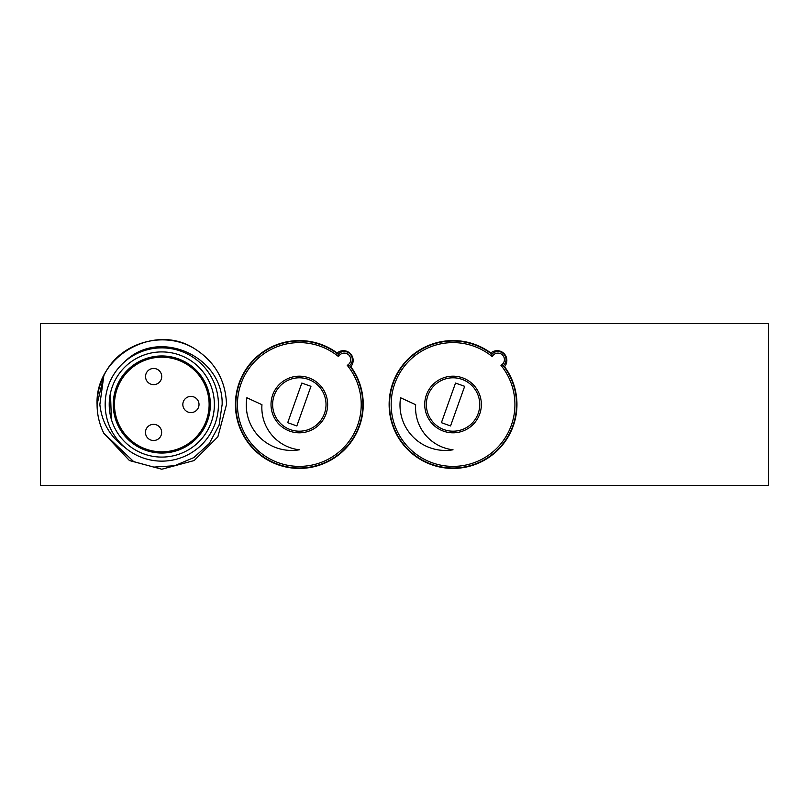 <?xml version="1.0" encoding="UTF-8"?>
<svg xmlns="http://www.w3.org/2000/svg" width="809" height="809" viewBox="0 0 809 809"><rect width="100%" height="100%" fill="white"/><g stroke="black" fill="none" stroke-linecap="round" stroke-linejoin="round"><path stroke-width="1.21" d="M389.129 404.5A63.911 63.911 0 0 0 453.04 468.411A63.911 63.911 0 0 0 504.553 366.669A9.708 9.708 0 0 0 490.871 352.987A63.911 63.911 0 0 0 389.129 404.5M235.419 404.5A63.911 63.911 0 0 0 299.33 468.411A63.911 63.911 0 0 0 350.843 366.669A9.708 9.708 0 0 0 337.161 352.987A63.911 63.911 0 0 0 235.419 404.5M768.55 323.6L768.55 485.4L40.45 485.4L40.45 323.6L768.55 323.6M209.127 404.5A47.326 47.326 0 0 0 161.8 357.173A47.326 47.326 0 0 0 114.474 404.5A47.326 47.326 0 0 0 161.8 451.827A47.326 47.326 0 0 0 209.127 404.5M453.04 340.993A63.506 63.506 0 0 1 491.872 354.251L492.216 356.587A61.889 61.889 0 0 0 391.151 404.5A61.889 61.889 0 0 0 508.962 431.015A61.889 61.889 0 0 0 500.953 365.324L503.289 365.668A63.506 63.506 0 0 1 453.04 468.007A63.506 63.506 0 0 1 389.534 404.5A63.506 63.506 0 0 1 453.04 340.993M445.375 450.451A45.385 45.385 0 0 0 453.04 449.794A42.341 42.341 0 0 1 415.664 404.692L400.586 397.755A45.385 45.385 0 0 0 445.375 450.451M426.343 404.5A26.697 26.697 0 0 0 478.19 413.46A26.697 26.697 0 0 0 462 379.35A26.697 26.697 0 0 0 427.89 395.54A26.697 26.697 0 0 0 444.08 429.65A26.697 26.697 0 0 0 478.19 413.46M479.737 404.5A26.697 26.697 0 0 0 427.89 395.54M491.872 354.251A8.09 8.09 0 0 1 503.663 353.877A8.09 8.09 0 0 1 503.289 365.668M464.669 386.318L455.528 383.062L441.411 422.682L450.552 425.938L464.669 386.318M299.33 340.993A63.506 63.506 0 0 1 338.162 354.251L338.506 356.587A61.889 61.889 0 0 0 237.442 404.5A61.889 61.889 0 0 0 355.252 431.015A61.889 61.889 0 0 0 347.243 365.324L349.579 365.668A63.506 63.506 0 0 1 299.33 468.007A63.506 63.506 0 0 1 235.823 404.5A63.506 63.506 0 0 1 299.33 340.993M291.665 450.451A45.385 45.385 0 0 0 299.33 449.794A42.341 42.341 0 0 1 261.954 404.692L246.876 397.755A45.385 45.385 0 0 0 291.665 450.451M272.633 404.5A26.697 26.697 0 0 0 324.48 413.46A26.697 26.697 0 0 0 308.29 379.35A26.697 26.697 0 0 0 274.18 395.54A26.697 26.697 0 0 0 290.37 429.65A26.697 26.697 0 0 0 324.48 413.46M326.027 404.5A26.697 26.697 0 0 0 274.18 395.54M338.162 354.251A8.09 8.09 0 0 1 349.953 353.877A8.09 8.09 0 0 1 349.579 365.668M310.959 386.318L301.818 383.062L287.701 422.682L296.842 425.938L310.959 386.318M214.021 410.719L213.111 415.988M110.479 393.053L111.379 419.436M214.385 404.5C211.634 383.628 211.634 383.628 214.385 404.5A52.585 52.585 0 0 1 161.8 457.085A52.585 52.585 0 0 1 109.215 404.5A52.585 52.585 0 0 1 161.8 351.915A52.585 52.585 0 0 1 214.385 404.5M124.91 361.532C159.333 327.372 223.547 356.708 222.141 404.5L219.087 425.15L209.268 443.565L193.836 457.601L174.613 465.731L153.781 467.106L133.667 461.605L103.815 433.24L129.44 460.554L161.8 469.22L194.16 460.554L217.854 436.86L226.52 404.5C225.64 380.099 214.86 361.411 194.16 348.446C153.821 322.619 94.875 356.648 97.08 404.5A64.72 64.72 0 0 0 103.815 433.24L129.44 460.554L161.8 469.22L194.16 460.554L217.854 436.86L226.52 404.5C225.64 380.099 214.86 361.411 194.16 348.446C163.448 329.93 119.024 342.48 103.815 375.76L97.08 404.5A64.72 64.72 0 0 1 103.815 375.76L102.804 377.884M97.08 404.5L97.09 405.825M124.91 447.468C110.186 436.87 101.843 422.551 99.861 404.5L103.815 375.76M105.17 404.5A56.63 56.63 0 0 1 161.8 347.87A56.63 56.63 0 0 1 218.43 404.5A56.63 56.63 0 0 1 161.8 461.13A56.63 56.63 0 0 1 105.17 404.5M161.8 355.96A48.54 48.54 0 0 0 113.26 404.5A48.54 48.54 0 0 0 161.8 453.04A48.54 48.54 0 0 0 210.34 404.5A48.54 48.54 0 0 0 161.8 355.96M145.468 432.431A8.09 8.09 0 0 1 153.558 424.341A8.09 8.09 0 0 1 161.648 432.431A8.09 8.09 0 0 1 153.558 440.521A8.09 8.09 0 0 1 145.468 432.431M153.558 424.341A8.09 8.09 0 0 1 161.648 432.431A8.09 8.09 0 0 1 153.558 440.521A8.09 8.09 0 0 1 145.468 432.431A8.09 8.09 0 0 1 153.558 424.341M182.834 404.5A8.09 8.09 0 0 1 190.924 396.41A8.09 8.09 0 0 1 199.014 404.5A8.09 8.09 0 0 1 190.924 412.59A8.09 8.09 0 0 1 182.834 404.5M190.924 412.59A8.09 8.09 0 0 1 182.834 404.5A8.09 8.09 0 0 1 190.924 396.41M145.539 376.549A8.09 8.09 0 0 1 153.629 368.459A8.09 8.09 0 0 1 161.719 376.549A8.09 8.09 0 0 1 153.629 384.639A8.09 8.09 0 0 1 145.539 376.549M153.629 384.639A8.09 8.09 0 0 1 145.539 376.549A8.09 8.09 0 0 1 153.629 368.459M347.87 351.844L347.87 352.37M347.87 445.446L347.87 446.072M453.04 376.185A28.315 28.315 0 0 1 481.355 404.5A28.315 28.315 0 0 1 453.04 432.815A28.315 28.315 0 0 1 424.725 404.5A28.315 28.315 0 0 1 453.04 376.185M500.953 365.324A6.472 6.472 0 0 0 502.52 355.02A6.472 6.472 0 0 0 492.216 356.587M299.33 376.185A28.315 28.315 0 0 1 327.645 404.5A28.315 28.315 0 0 1 299.33 432.815A28.315 28.315 0 0 1 271.015 404.5A28.315 28.315 0 0 1 299.33 376.185M347.243 365.324A6.472 6.472 0 0 0 348.81 355.02A6.472 6.472 0 0 0 338.506 356.587M273.027 462.748L274.029 462.748M273.027 346.252L274.029 346.252"/></g></svg>
